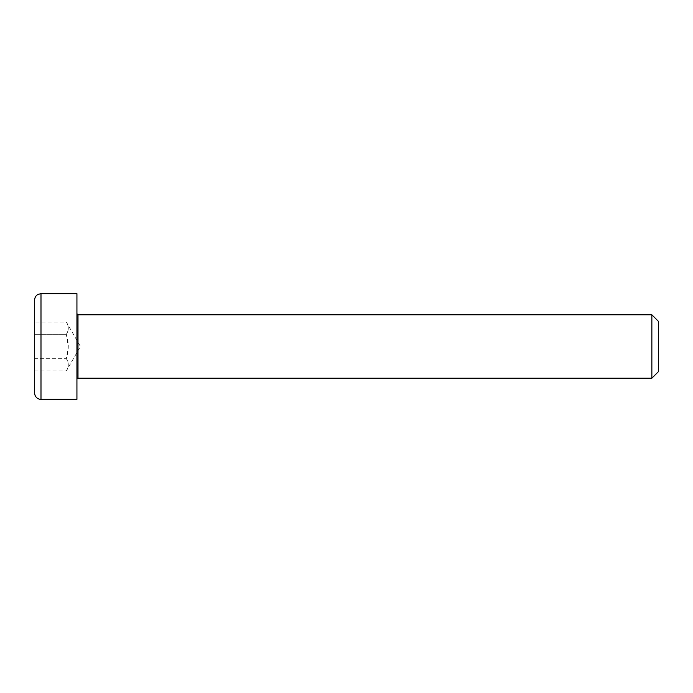 <?xml version="1.0" encoding="UTF-8"?>
<svg xmlns="http://www.w3.org/2000/svg" width="693" height="693" viewBox="0 0 693 693"><rect width="100%" height="100%" fill="white"/><g stroke="black" fill="none" stroke-linecap="round" stroke-linejoin="round"><path stroke-width="0.52" stroke-dasharray="3.46 2.6" d="M76.932 379.27L76.932 313.73L76.932 379.27M651.862 378.213L651.862 314.787M76.932 399.359L76.932 293.641M658.35 321.275L658.35 371.725M34.65 393.009L34.65 299.991M34.65 334.295L34.65 370.911L34.65 358.705L66.363 358.705C68.91 350.571 68.91 342.429 66.363 334.295L34.65 334.295L34.65 322.089L34.65 334.295L66.363 334.295C68.91 330.223 68.91 326.152 66.363 322.089C68.91 326.152 68.91 330.223 66.363 334.295L68.252 346.5L66.363 358.705L34.65 358.705M34.65 370.911L66.363 370.911L80.457 346.5L66.363 322.089L34.65 322.089M66.363 370.911C68.91 366.848 68.91 362.777 66.363 358.705C68.91 362.777 68.91 366.848 66.363 370.911M77.988 314.787L77.988 378.213M40.991 293.641L40.991 399.359"/><path stroke-width="1.04" d="M76.932 379.27A1.057 1.057 0 0 1 77.988 378.213L77.988 314.787L76.932 313.73M77.988 314.787L651.862 314.787L651.862 378.213L77.988 378.213M76.932 293.641L76.932 399.359L40.991 399.359A6.341 6.341 0 0 1 34.65 393.009L34.65 299.991C34.737 297.54 35.828 295.686 37.933 294.43L40.991 293.641L76.932 293.641M651.862 378.213L658.35 371.725L658.35 321.275L651.862 314.787M34.65 358.705L34.65 334.295M40.991 399.359L40.991 293.641"/></g></svg>
